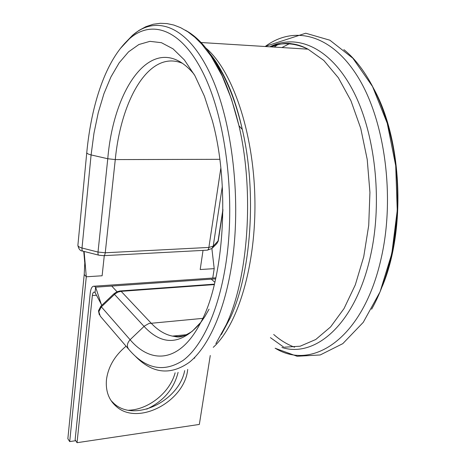 <?xml version="1.0" encoding="UTF-8"?>
<svg xmlns="http://www.w3.org/2000/svg" width="466" height="466" viewBox="0 0 466 466"><rect width="100%" height="100%" fill="white"/><g stroke="black" fill="none" stroke-linecap="round" stroke-linejoin="round"><path stroke-width="0.7" d="M126.059 346.197C114.782 355.61 108.258 366.707 106.487 379.481C105.45 390.846 108.7 399.828 116.244 406.434C137.878 426.25 184.32 401.651 187.658 369.87L187.728 369.41M210.265 355.494L199.343 424.433L77.047 442.7L92.355 295.56C92.664 293.155 93.322 292.001 94.336 292.1L95.064 292.596L101.268 304.216M215.647 278.849L95.635 287.173L94.208 286.206C92.169 286.002 90.841 288.314 90.229 293.143L75.125 439.776L77.047 442.7M111.094 400.655L114.158 403.684C134.82 422.557 178.886 401.11 184.687 370.621M101.67 305.428L95.635 287.173L95.064 292.596M101.605 304.84L101.833 305.271M84.218 274.48L67.855 438.727L69.708 441.593L86.292 276.781L84.218 274.48L84.899 260.535M75.737 440.696L69.708 441.593M178.088 372.381C173.911 388.999 163.461 401.249 146.726 409.136M175.123 372.8C169.991 392.337 148.736 409.602 128.663 410.243M212.752 278.051L214.203 268.643L200.194 269.534L203.03 250.393M104.279 255.636L102.118 275.773L86.292 276.781L84.125 251.454M211.879 248.547L214.203 268.643M214.302 284.58L121.137 291.332L118.114 292.048L115.312 293.673L101.332 306.89L98.827 311.725L100.318 316.216L128.348 348.865M281.924 347.479C315.459 358.284 355.948 323.742 370.662 255.182C382.802 200.549 375.194 132.361 352.616 89.856C330.01 47.206 296.731 33.412 269.826 46.798M275.237 348.224C312.395 371.303 363.538 338.636 381.31 257.71C395.145 197.066 384.963 120.647 358.005 77.129C331.052 33.371 293.359 25.414 265.201 46.513M202.739 318.377L148.934 323.491L144.483 326.002L130.101 339.731C126.95 343.279 126.548 346.541 128.901 349.506C145.759 369.165 163.84 372.788 183.144 360.381C201.557 346.716 218.006 312.628 225.538 265.783C235.784 202.628 226.715 122.634 204.574 76.005C182.427 29.131 152.05 18.832 129.431 38.783L120.257 48.615M134.831 355.698C151.963 373.557 170.102 375.782 189.243 362.373C207.521 347.799 223.738 313.63 231.322 267.222C241.982 202.599 232.639 120.589 209.787 72.981C186.93 25.123 155.638 14.895 132.408 35.428L124.632 43.472M214.861 282.285L211.255 279.151M117.024 291.733L111.718 286.054M96.485 295.258L92.355 295.56M222.317 186.406L213.212 246.182L218.269 240.753M222.929 209.339L217.989 241.417L216.795 243.648L212.298 248.145M220.826 168.139L208.879 247.429L213.212 246.182L212.007 248.436L207.358 250.166M219.777 159.32L115.271 159.588L105.246 252.776L208.879 247.429C208.523 249.362 207.836 250.283 206.828 250.195L103.988 255.653M182.311 63.254C149.336 49.577 121.125 99.188 115.271 159.588L107.768 158.737L98.017 252.059L105.246 252.776C104.972 254.815 104.401 255.782 103.539 255.677L98.967 255.217C98.169 255.193 97.854 254.145 98.017 252.059L82.01 248.017C81.865 250.096 82.208 251.151 83.035 251.18L98.542 255.106M194.106 74.286C155.452 27.843 114.007 84.09 107.768 158.737L91.097 154.928L82.01 248.017C79.144 247.219 77.775 246.246 77.909 245.099L86.758 152.691M100.825 306.232L130.101 339.731C151.334 364.692 180.138 362.67 200.683 322.594C223.925 280.52 230.443 186.021 212.298 120.531L204.423 96.223L194.969 75.818L184.355 59.91L173.032 48.837L161.428 42.691L149.924 41.346L138.874 44.526L128.552 51.843L119.18 62.811L110.931 76.942L103.93 93.713L98.262 112.621L93.975 133.183L91.097 154.928C88.115 154.188 86.676 153.366 86.781 152.464C91.458 103.767 106.062 59.532 129.431 38.783L132.408 35.428L138.955 30.43L145.91 26.667L153.25 24.244L160.31 23.3L166.968 23.585L173.771 25.03L180.651 27.686L187.845 31.805L194.905 37.28L201.743 44.084L211.115 56.211L222.16 75.859L231.526 99.246L238.965 125.727C226.249 74.385 208.343 42.534 185.252 30.162M120.053 290.965L121.137 291.332L151.054 323.066C157.741 330.19 164.859 334.536 172.414 336.108L178.28 336.609L184.181 335.811M98.518 310.717L100.819 306.238L113.937 293.772L144.052 326.398C162.518 346.255 181.367 345.044 200.601 322.752M215.88 343.599L226.26 324.668C248.151 278.406 254.605 192.458 238.965 125.727L242.326 129.525C234.748 97.219 224.181 72.545 210.632 55.501M221.321 334.571L230.117 318.196C251.052 273.967 257.18 192.749 242.326 129.525C240.06 119.669 238.452 113.279 234.847 102.223C228.049 81.067 217.383 62.421 210.218 53.969M193.821 358.307L194.782 358.069M213.247 347.333C237.782 325.216 256.294 265.329 254.873 198.4C253.521 131.482 232.08 69.947 205.727 47.916M284.528 347.187L300.162 346.209L315.744 339.51L330.61 326.916L344.042 308.544L355.313 284.854L363.73 256.719L368.723 225.381L369.928 192.388L367.22 159.477L360.754 128.395L350.927 100.726L338.357 77.775L323.788 60.429L308.003 49.175C294.943 42.86 282.239 42.068 269.878 46.804M270.431 337.646L283.637 347.053M371.612 309.22C391.551 274.2 401.634 219.096 395.943 166.764C390.193 114.444 369.346 69.888 343.844 49.617M277.853 44.579L274.171 47.072M273.693 334.477C280.247 340.197 287.202 344.438 294.553 347.199M382.324 286.27C406.288 229.266 402.21 138.396 373.004 87.392M289.689 43.577L281.907 47.549M98.489 311.003L99.328 314.83M215.869 277.835L94.208 286.206M114.158 403.684L116.244 406.434M222.923 210.58L218.222 241.073L216.795 243.648M219.072 66.743L217.465 66.667M186.901 334.675L172.414 336.108C177.4 336.714 179.725 339.265 192.132 331.367L201.073 322.088L204.918 316.496L209.059 309.174M221.391 334.477L230.117 318.196L226.26 324.668M270.851 46.862C280.136 43.699 287.05 42.662 291.594 43.752C297.098 44.392 302.568 46.204 308.003 49.175L201.056 42.523M275.109 348.236L297.098 356.263L320.224 354.958L342.807 343.64L363.264 322.332L380.087 291.763L391.813 253.556L397.248 210.382L395.71 165.698L387.24 123.257L372.544 86.519L352.867 58.227L329.887 40.21L305.719 33.226L264.991 46.501M83.734 251.36L84.73 262.416L84.87 260.179M211.89 248.535L212.42 253.248M82.587 251.063C80.263 250.988 78.696 249.106 77.88 245.419M113.937 293.772L116.989 291.751L119.995 290.97L214.412 284.149"/></g></svg>

